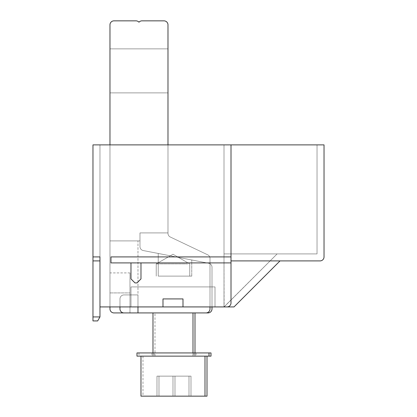 <?xml version="1.0" encoding="UTF-8"?>
<svg xmlns="http://www.w3.org/2000/svg" width="417" height="417" viewBox="0 0 417 417"><rect width="100%" height="100%" fill="white"/><g stroke="black" fill="none" stroke-linecap="round" stroke-linejoin="round"><path stroke-width="0.31" stroke-dasharray="2.08 1.56" d="M140.982 278.921L136.979 282.919L140.982 278.921L140.982 262.913L140.982 278.921L136.979 282.919L134.983 282.919L136.979 282.919L134.983 282.919L130.98 278.921L130.98 262.913L130.98 278.921L134.983 282.919L136.979 282.919L140.982 278.921L136.979 282.919L140.982 278.921L140.982 262.913L140.982 278.921L136.979 282.919L134.983 282.919L130.98 278.921L134.983 282.919L136.979 282.919L134.983 282.919L130.98 278.921L130.98 262.913L231.008 262.913L231.008 302.924A4.003 4.003 0 0 1 227.004 306.928L182.995 306.928L234.005 306.928L280.021 260.912L231.008 260.912L231.008 302.924A4.003 4.003 0 0 1 227.004 306.928A4.003 4.003 0 0 0 231.008 302.924A4.003 4.003 0 0 1 227.004 306.928L234.005 306.928L280.021 260.912L234.005 306.928L280.021 260.912L231.008 260.912L231.008 302.924A4.003 4.003 0 0 1 227.004 306.928A4.003 4.003 0 0 0 231.008 302.924A4.003 4.003 0 0 1 227.004 306.928L162.99 306.928L162.99 298.926L182.995 298.926L182.995 306.928L182.995 298.926L162.99 298.926L162.99 306.928L99.971 306.928L182.995 306.928L182.995 298.926L182.995 306.928L234.005 306.928L280.021 260.912L231.008 260.912L231.008 302.924L231.008 262.913L110.974 262.913L110.974 256.914L231.008 256.914L231.008 262.913L231.008 256.914L231.008 260.912L320.032 260.912A4.003 4.003 0 0 0 324.03 256.914A4.003 4.003 0 0 1 320.032 260.912A4.003 4.003 0 0 0 324.03 256.914A4.003 4.003 0 0 1 320.032 260.912L231.008 260.912L231.008 256.914L110.974 256.914L110.974 262.913L130.98 262.913L130.98 278.921L134.983 282.919L136.979 282.919L140.982 278.921L140.982 262.913L140.982 278.921L136.979 282.919L140.982 278.921L140.982 262.913L140.982 278.921L140.982 262.913L231.008 262.913L231.008 302.924L231.008 256.914L110.974 256.914L110.974 262.913L231.008 262.913L130.98 262.913L130.98 278.921L134.983 282.919L130.98 278.921L130.98 262.913L130.98 278.921L134.983 282.919L136.979 282.919L134.983 282.919L130.98 278.921L134.983 282.919L136.979 282.919L140.982 278.921L140.982 262.913L231.008 262.913L231.008 302.924A4.003 4.003 0 0 1 227.004 306.928L234.005 306.928L227.004 306.928A4.003 4.003 0 0 0 231.008 302.924L231.008 256.914L231.008 262.913L231.008 256.914L110.974 256.914L110.974 262.913L231.008 262.913L130.98 262.913L140.982 262.913L140.982 278.921M99.971 306.928L99.971 144.881L317.029 144.881L99.971 144.881L99.971 306.928L130.98 306.928L99.971 306.928L99.971 256.914L99.971 306.928L130.98 306.928L99.971 306.928L99.971 256.914L92.97 256.914L99.971 256.914L99.971 306.928L99.971 144.881L317.029 144.881L99.971 144.881L99.971 306.928L162.99 306.928L162.99 298.926L182.995 298.926L162.99 298.926L162.99 306.928L162.99 298.926L182.995 298.926L182.995 306.928L99.971 306.928L215 306.928L130.98 306.928L130.98 286.922L130.98 306.928L130.98 286.922L215 286.922L130.98 286.922L215 286.922L215 306.928L224.002 306.928L215 306.928L215 286.922L215 306.928L215 286.922L130.98 286.922L215 286.922L215 306.928L130.98 306.928L130.98 286.922L130.98 306.928L99.971 306.928L99.971 256.914L92.97 256.914L92.97 184.893L92.97 320.928L92.97 316.93L92.97 320.928L97.661 320.928L99.971 316.93L99.971 144.881L224.002 144.881L224.002 306.928L224.002 144.881L224.002 253.911L317.029 253.911L224.002 253.911L224.002 306.928L215 306.928L224.106 306.928L277.117 253.911L224.106 306.928L224.002 256.914L224.002 306.928L215 306.928L215 286.922L215 306.928L215 286.922L130.98 286.922L215 286.922L215 306.928L130.98 306.928L224.106 306.928L277.117 253.911L224.002 253.911L224.002 306.928L224.002 144.881L224.002 306.928L224.002 253.911L317.029 253.911L277.117 253.911L224.002 306.928L224.002 253.911L317.029 253.911L224.002 253.911L224.002 306.928L224.002 144.881L317.029 144.881L317.029 253.911L317.029 144.881L99.971 144.881L99.971 316.93L99.971 260.912L92.97 260.912L92.97 316.93L99.971 316.93L97.661 320.928L92.97 320.928L92.97 316.93L99.971 316.93L97.661 320.928L99.971 316.93L92.97 316.93L99.971 316.93L92.97 316.93L92.97 256.914L99.971 256.914L99.971 306.928L182.995 306.928L182.995 298.926L162.99 298.926L162.99 306.928L162.99 298.926L182.995 298.926L182.995 306.928L182.995 298.926L162.99 298.926L162.99 306.928L162.99 298.926L182.995 298.926L182.995 306.928L227.004 306.928A4.003 4.003 0 0 0 231.008 302.924A4.003 4.003 0 0 1 227.004 306.928M97.661 320.928L92.97 320.928L97.661 320.928L92.97 320.928L92.97 260.912L99.971 260.912L92.97 260.912L99.971 260.912L99.971 256.914L92.97 256.914L92.97 260.912L92.97 144.881L324.03 144.881L324.03 253.911L324.03 144.881L92.97 144.881L92.97 184.893L92.97 144.881L231.008 144.881L92.97 144.881L92.97 256.914L92.97 144.881L231.008 144.881L231.008 256.914L110.974 256.914L231.008 256.914L231.008 260.912M231.008 256.914L231.008 144.881L231.008 256.914L110.974 256.914L231.008 256.914L231.008 144.881L231.008 256.914L231.008 144.881L231.008 256.914L231.008 144.881L231.008 256.914L231.008 144.881L231.008 256.914L110.974 256.914L231.008 256.914L231.008 302.924L231.008 256.914L110.974 256.914L110.974 262.913L110.974 256.914L110.974 262.913L231.008 262.913L110.974 262.913L110.974 256.914L110.974 262.913L130.98 262.913L130.98 278.921L130.98 262.913L140.982 262.913M231.008 144.881L324.03 144.881L324.03 256.914A4.003 4.003 0 0 1 320.032 260.912L280.021 260.912M206.999 396.15L206.999 356.139L138.981 356.139L209 356.139L136.979 356.139L136.979 352.938L211.002 352.938L138.981 352.938L211.002 352.938L153.988 352.938L211.002 352.938L211.002 356.139L138.981 356.139L211.002 356.139L138.981 356.139L211.002 356.139L153.988 356.139L206.999 356.139L206.999 396.15L142.984 396.15L174.989 396.15L174.989 376.144L174.989 396.15L190.996 396.15L190.996 376.144L190.996 396.15L158.986 396.15L158.986 376.144L158.986 396.15L206.999 396.15L142.984 396.15L174.989 396.15L174.989 376.144L190.996 376.144L158.986 376.144L174.989 376.144L174.989 396.15L190.996 396.15L190.996 376.144L158.986 376.144L190.996 376.144L190.996 396.15L190.996 376.144L158.986 376.144L174.989 376.144L174.989 396.15L190.996 396.15L158.986 396.15L206.999 396.15L142.984 396.15L204.997 396.15L172.992 396.15L172.992 376.144L172.992 396.15L172.992 376.144L172.992 396.15L172.992 376.144L156.985 376.144L188.995 376.144L156.985 376.144L188.995 376.144L188.995 396.15L188.995 376.144L188.995 396.15L172.992 396.15L188.995 396.15L188.995 376.144L172.992 376.144L188.995 376.144L188.995 396.15L140.982 396.15L204.997 396.15L172.992 396.15L188.995 396.15L188.995 376.144L172.992 376.144L172.992 396.15L140.982 396.15L204.997 396.15L140.982 396.15L140.982 356.139L172.992 356.139L136.979 356.139L209 356.139L136.979 356.139L209 356.139L140.982 356.139L140.982 396.15M156.985 376.144L156.985 396.15L156.985 376.144M172.992 312.927L192.998 312.927L172.992 312.927M119.976 306.928L119.976 298.926A4.003 4.003 0 0 1 123.979 294.923L137.98 294.923L123.979 294.923A4.003 4.003 0 0 0 119.976 298.926A4.003 4.003 0 0 1 123.979 294.923A4.003 4.003 0 0 0 119.976 298.926L119.976 308.929A4.003 4.003 0 0 0 123.979 312.927A4.003 4.003 0 0 1 119.976 308.929A4.003 4.003 0 0 0 123.979 312.927L137.98 312.927L137.98 294.923L123.979 294.923A4.003 4.003 0 0 0 119.976 298.926L119.976 308.929L119.976 298.926A4.003 4.003 0 0 1 123.979 294.923L137.98 294.923L137.98 312.927L205.998 312.927A4.003 4.003 0 0 0 210.001 308.929A4.003 4.003 0 0 1 205.998 312.927L123.979 312.927A4.003 4.003 0 0 1 119.976 308.929A4.003 4.003 0 0 0 123.979 312.927L137.98 312.927L137.98 294.923L137.98 312.927L205.998 312.927L123.979 312.927L137.98 312.927L137.98 240.906L109.973 240.906L109.973 144.881M167.988 144.881L167.988 233.379A4.003 4.003 0 0 0 170.272 236.992L207.718 254.829A4.003 4.003 0 0 1 210.001 258.441A4.003 4.003 0 0 0 207.718 254.829L170.272 236.992A4.003 4.003 0 0 1 167.988 233.379L167.988 24.853A4.003 4.003 0 0 0 163.99 20.85L141.983 20.85L163.99 20.85A4.003 4.003 0 0 1 167.988 24.853L167.988 233.379A4.003 4.003 0 0 0 170.272 236.992L207.718 254.829L170.272 236.992A4.003 4.003 0 0 1 167.988 233.379L167.988 24.853A4.003 4.003 0 0 0 163.99 20.85A4.003 4.003 0 0 1 167.988 24.853L167.988 233.379A4.003 4.003 0 0 0 170.272 236.992A4.003 4.003 0 0 1 167.988 233.379L167.988 232.905L139.982 232.905L167.988 232.905L167.988 24.853A4.003 4.003 0 0 0 163.99 20.85L141.983 20.85A4.003 4.003 0 0 0 138.981 22.205A4.003 4.003 0 0 1 141.983 20.85A4.003 4.003 0 0 0 138.981 22.205A4.003 4.003 0 0 1 141.983 20.85A4.003 4.003 0 0 0 138.981 22.205A4.003 4.003 0 0 0 135.978 20.85L113.977 20.85A4.003 4.003 0 0 0 109.973 24.853A4.003 4.003 0 0 1 113.977 20.85A4.003 4.003 0 0 0 109.973 24.853A4.003 4.003 0 0 1 113.977 20.85A4.003 4.003 0 0 0 109.973 24.853L109.973 308.929L109.973 240.906L139.982 240.906L139.982 232.905L167.988 232.905L139.982 232.905L139.982 246.614A4.003 4.003 0 0 0 143.219 250.539L208.766 263.283A4.003 4.003 0 0 1 212.003 267.214L212.003 306.928L212.003 267.214A4.003 4.003 0 0 0 208.766 263.283L143.219 250.539A4.003 4.003 0 0 1 139.982 246.614L139.982 232.905L167.988 232.905L139.982 232.905L139.982 246.614A4.003 4.003 0 0 0 143.219 250.539L208.766 263.283A4.003 4.003 0 0 1 212.003 267.214A4.003 4.003 0 0 0 208.766 263.283L143.219 250.539A4.003 4.003 0 0 1 139.982 246.614L139.982 232.905L139.982 246.614L139.982 240.906L137.98 240.906L137.98 312.927L137.98 294.923L137.98 312.927L205.998 312.927A4.003 4.003 0 0 0 210.001 308.929L210.001 258.441L210.001 308.929A4.003 4.003 0 0 1 205.998 312.927A4.003 4.003 0 0 0 210.001 308.929L210.001 258.441A4.003 4.003 0 0 0 207.718 254.829A4.003 4.003 0 0 1 210.001 258.441L210.001 308.929L210.001 258.441A4.003 4.003 0 0 0 207.718 254.829L170.272 236.992L207.718 254.829A4.003 4.003 0 0 1 210.001 258.441L210.001 306.928M167.988 48.857L167.988 92.871L167.988 48.857L167.988 92.871L167.988 48.857L167.988 92.871L109.973 92.871L109.973 48.857L109.973 92.871L109.973 48.857L109.973 92.871L109.973 48.857L167.988 48.857L167.988 92.871L109.973 92.871L167.988 92.871L167.988 48.857L167.988 92.871L167.988 48.857L167.988 92.871L109.973 92.871L167.988 92.871L109.973 92.871L109.973 48.857L167.988 48.857L109.973 48.857L167.988 48.857L109.973 48.857L109.973 92.871L109.973 48.857L109.973 92.871L109.973 48.857L167.988 48.857L109.973 48.857L167.988 48.857L167.988 92.871L167.988 48.857L109.973 48.857L109.973 92.871L167.988 92.871L109.973 92.871L167.988 92.871L109.973 92.871L109.973 48.857L109.973 92.871L109.973 48.857L167.988 48.857M109.973 308.929A4.003 4.003 0 0 0 113.977 312.927A4.003 4.003 0 0 1 109.973 308.929L109.973 263.914L109.973 308.929A4.003 4.003 0 0 0 113.977 312.927A4.003 4.003 0 0 1 109.973 308.929A4.003 4.003 0 0 0 113.977 312.927A4.003 4.003 0 0 1 109.973 308.929L109.973 24.853L109.973 308.929A4.003 4.003 0 0 0 113.977 312.927A4.003 4.003 0 0 1 109.973 308.929A4.003 4.003 0 0 0 113.977 312.927A4.003 4.003 0 0 1 109.973 308.929L109.973 292.922L109.973 308.929A4.003 4.003 0 0 0 113.977 312.927L208 312.927A4.003 4.003 0 0 0 212.003 308.929A4.003 4.003 0 0 1 208 312.927A4.003 4.003 0 0 0 212.003 308.929A4.003 4.003 0 0 1 208 312.927A4.003 4.003 0 0 0 212.003 308.929L212.003 267.214A4.003 4.003 0 0 0 208.766 263.283L143.219 250.539A4.003 4.003 0 0 1 139.982 246.614A4.003 4.003 0 0 0 143.219 250.539L208.766 263.283A4.003 4.003 0 0 1 212.003 267.214L212.003 306.928M129.979 312.927L129.979 272.916L129.979 312.927L129.979 272.916L129.979 312.927L113.977 312.927L208 312.927L113.977 312.927M194.994 312.927L152.987 312.927L194.994 312.927L154.983 312.927L194.994 312.927L154.983 312.927L194.994 312.927L194.994 356.139L194.994 312.927M160.284 253.859L189.699 259.577L158.236 253.458L160.284 253.859L158.236 253.458L158.236 276.117L191.747 276.117L158.236 276.117L191.747 276.117L158.236 276.117L191.747 276.117L158.236 276.117L158.236 253.458L158.236 276.117M191.747 276.117L191.747 259.979L191.747 276.117L191.747 259.979L189.699 259.577M158.283 276.117L189.745 276.117L158.283 276.117M187.697 263.914L156.234 263.914L187.697 263.914M130.98 306.928L130.98 286.922L215 286.922L215 306.928L215 286.922L130.98 286.922L130.98 306.928L130.98 286.922L215 286.922L215 306.928L130.98 306.928L130.98 286.922L215 286.922L130.98 286.922L130.98 306.928M224.002 144.881L224.002 256.914L224.002 144.881M317.029 144.881L317.029 253.911L317.029 144.881M139.982 240.906L109.973 240.906L139.982 240.906L109.973 240.906L109.973 263.914L109.973 240.906L139.982 240.906M137.98 312.927L137.98 306.928M138.981 22.205A4.003 4.003 0 0 0 135.978 20.85L113.977 20.85L135.978 20.85A4.003 4.003 0 0 1 138.981 22.205M158.986 376.144L158.986 396.15L174.989 396.15L158.986 396.15L158.986 376.144M130.98 262.913L130.98 278.921L130.98 262.913L110.974 262.913L231.008 262.913M162.99 306.928L182.995 306.928L182.995 298.926L162.99 298.926L162.99 306.928L162.99 298.926L182.995 298.926L182.995 306.928M110.974 256.914L110.974 262.913L110.974 256.914M92.97 256.914L92.97 316.93M277.117 253.911L224.106 306.928L277.117 253.911M172.992 356.139L204.997 356.139L172.992 356.139M172.992 352.938L151.986 352.938L172.992 352.938M109.973 292.922L109.973 272.916L109.973 292.922L129.979 292.922L129.979 272.916L129.979 292.922L109.973 292.922M192.998 312.927L192.998 356.139L192.998 312.927L152.987 312.927L152.987 356.139L152.987 312.927M174.989 312.927L154.983 312.927L174.989 312.927M174.989 352.938L138.981 352.938L174.989 352.938M190.996 396.15L174.989 396.15L174.989 376.144L190.996 376.144L190.996 396.15M109.973 92.871L167.988 92.871M137.98 294.923L123.979 294.923L137.98 294.923M92.97 260.912L99.971 260.912M209 352.938L209 356.139L209 352.938M151.986 352.938L151.986 356.139M129.979 272.916L109.973 272.916M154.983 356.139L154.983 312.927M195.995 352.938L195.995 356.139M153.988 352.938L153.988 356.139M138.981 352.938L138.981 356.139M142.984 356.139L142.984 396.15M193.994 352.938L193.994 356.139M204.997 356.139L204.997 396.15L204.997 356.139M189.745 276.117L189.745 263.914L172.992 254.24L156.234 263.914L156.234 276.117L156.234 263.914L172.992 254.24L189.745 263.914L189.745 276.117L189.745 263.914L172.992 254.24L156.234 263.914L156.234 276.117M136.979 352.938L136.979 356.139M211.002 352.938L211.002 356.139M192.998 356.139L192.998 352.938M194.994 356.139L194.994 352.938M152.987 356.139L152.987 352.938"/><path stroke-width="0.63" d="M231.008 260.912L320.032 260.912A4.003 4.003 0 0 0 324.03 256.914L324.03 144.881L92.97 144.881L92.97 256.914L99.971 256.914L99.971 316.93L97.661 320.928L99.971 316.93L92.97 316.93L92.97 320.928L97.661 320.928M109.973 144.881L109.973 24.853A4.003 4.003 0 0 1 113.977 20.85L135.978 20.85A4.003 4.003 0 0 1 138.981 22.205A4.003 4.003 0 0 0 135.978 20.85L113.977 20.85L135.978 20.85A4.003 4.003 0 0 1 138.981 22.205A4.003 4.003 0 0 1 141.983 20.85L163.99 20.85A4.003 4.003 0 0 1 167.988 24.853L167.988 144.881M152.987 352.938L152.987 312.927L113.977 312.927A4.003 4.003 0 0 1 109.973 308.929L109.973 306.928L109.973 308.929M212.003 306.928L212.003 308.929A4.003 4.003 0 0 1 208 312.927L192.998 312.927L192.998 352.938M113.977 312.927L129.979 312.927M140.982 262.913L140.982 278.921L136.979 282.919L134.983 282.919L130.98 278.921L130.98 262.913M231.008 144.881L231.008 302.924A4.003 4.003 0 0 1 227.004 306.928L99.971 306.928M227.004 306.928L234.005 306.928L280.021 260.912M92.97 256.914L92.97 316.93M182.995 306.928L182.995 298.926L162.99 298.926L162.99 306.928M231.008 256.914L110.974 256.914L110.974 262.913L231.008 262.913M140.982 356.139L140.982 396.15L206.999 396.15L206.999 356.139M136.979 356.139L211.002 356.139L211.002 352.938L136.979 352.938L136.979 356.139M210.001 306.928L210.001 308.929A4.003 4.003 0 0 1 205.998 312.927L123.979 312.927A4.003 4.003 0 0 1 119.976 308.929L119.976 306.928M137.98 312.927L137.98 306.928M99.971 260.912L92.97 260.912M209 352.938L209 356.139M194.994 352.938L194.994 312.927M204.997 356.139L204.997 396.15"/></g></svg>
